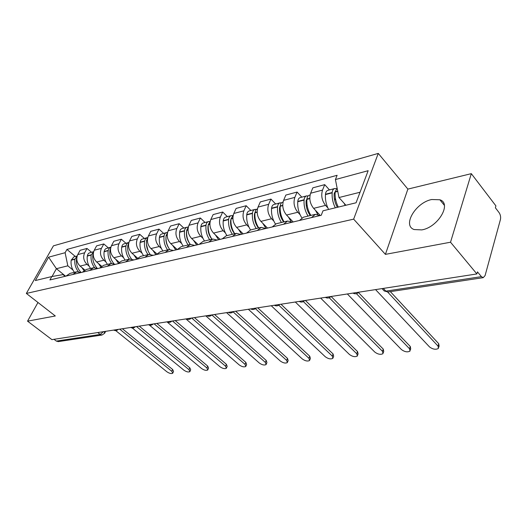 <?xml version="1.0" encoding="UTF-8"?>
<svg xmlns="http://www.w3.org/2000/svg" width="527" height="527" viewBox="0 0 527 527"><rect width="100%" height="100%" fill="white"/><g stroke="black" fill="none" stroke-linecap="round" stroke-linejoin="round"><path stroke-width="0.79" d="M421.804 229.897C438.036 227.308 452.107 203.508 439.861 199.766L431.685 199.522C415.665 202.552 402.042 225.556 414.156 229.548L421.804 229.897M450.526 242.216L471.316 173.653L407.878 189.101L378.261 153.403L53.431 245.839L26.35 293.44L353.657 219.14L385.408 254.37L450.526 242.216L476.882 273.941L51.916 339.638L27.549 321.16L55.309 315.983L26.35 293.44M471.316 173.653L495.914 205.879L495.38 207.783L499.095 212.638C500.479 214.752 500.92 217.058 500.433 219.548L485.084 275.581L483.246 277.65L387.753 292.024L385.869 291.135L481.421 276.642L483.246 277.65M58.392 341.595L56.356 341.094L100.183 334.447L103.476 331.667M54.011 339.316L56.356 341.094M37.97 302.485L27.549 321.16M481.421 276.642L477.462 271.866L476.882 273.941M327.834 207.875L325.561 205.392C321.898 200.655 320.884 195.557 322.524 190.095L324.724 184.634L312.84 187.829L310.62 193.231C308.967 198.639 309.968 203.672 313.624 208.343L320.278 215.503M311.457 217.605L315.423 214.318L319.823 215.609M329.467 189.911L324.724 184.634M314.83 214.456L303.447 217.196L299.461 220.464M300.067 214.641L297.808 212.256C294.158 207.671 293.17 202.717 294.843 197.388L297.09 192.059L285.851 195.069L283.592 200.352C281.905 205.629 282.887 210.523 286.53 215.042L293.164 221.966M283.579 224.252L287.584 221.017L291.991 222.242M301.826 197.151L297.09 192.059M286.978 221.162L276.273 223.744L272.255 226.946M273.809 221.037L271.57 218.745C267.933 214.311 266.965 209.489 268.671 204.285L270.95 199.074L260.312 201.927L258.026 207.091C256.306 212.243 257.262 217.005 260.891 221.38L267.505 228.079M257.248 230.53L261.273 227.354L265.687 228.514M275.674 204.002L270.95 199.074M260.667 227.499L250.575 229.93L246.537 233.079M248.942 227.104L246.715 224.884C243.099 220.589 242.156 215.899 243.889 210.82L246.195 205.721L236.109 208.428L233.79 213.475C232.051 218.514 232.987 223.152 236.597 227.387L243.184 233.876M232.335 236.465L236.373 233.349L240.786 234.449M250.898 210.49L246.195 205.721M235.773 233.494L226.241 235.786L222.196 238.883M225.352 232.855L223.152 230.714C219.555 226.551 218.633 221.979 220.385 217.012L222.71 212.025L213.132 214.594L210.8 219.535C209.041 224.456 209.95 228.975 213.54 233.092L220.095 239.383M208.732 242.091L212.783 239.027L217.177 240.075M227.394 216.643L222.71 212.025M212.177 239.172L203.165 241.34L199.114 244.383M202.948 238.316L200.767 236.248C197.197 232.203 196.294 227.75 198.06 222.895L200.405 218.007L191.301 220.451L188.956 225.292C187.177 230.108 188.073 234.515 191.63 238.507L198.145 244.614M186.334 247.427L190.385 244.416L194.773 245.417M205.062 222.493L200.405 218.007M189.786 244.561L181.255 246.616L177.204 249.607M181.644 243.514L179.483 241.511C175.939 237.585 175.056 233.244 176.841 228.487L179.193 223.705L170.524 226.03L168.172 230.773C166.38 235.483 167.257 239.778 170.794 243.665L177.23 249.561M165.056 252.499L169.108 249.541L173.475 250.496M183.818 228.053L179.193 223.705M168.502 249.686L160.419 251.629L156.374 254.567M161.361 248.461L159.22 246.524C155.702 242.703 154.839 238.467 156.631 233.81L158.989 229.126L150.735 231.34L148.37 235.984C146.572 240.602 147.428 244.798 150.939 248.573L156.848 253.876M144.82 257.328L148.858 254.416L153.205 255.325M163.587 233.349L158.989 229.126M148.258 254.561L140.584 256.405L136.546 259.297M142.026 253.177L139.905 251.3C136.414 247.585 135.571 243.441 137.369 238.889L139.734 234.298L131.855 236.412L129.49 240.964C127.686 245.483 128.529 249.581 132.007 253.256L137.494 258.085M125.538 261.919L129.57 259.06L133.884 259.93M144.293 238.402L139.734 234.298M128.97 259.205L121.678 260.957L117.653 263.796M123.575 257.683L121.473 255.858C118.015 252.235 117.185 248.197 118.99 243.731L121.355 239.232L113.832 241.247L111.46 245.714C109.656 250.141 110.479 254.146 113.924 257.723L119.082 262.169M107.152 266.3L111.171 263.487L115.459 264.323M125.881 243.224L121.355 239.232M110.571 263.632L103.635 265.305L99.629 268.098M105.94 261.985L103.865 260.213C100.433 256.682 99.623 252.736 101.428 248.355L103.793 243.942L96.599 245.872L94.234 250.253C92.429 254.594 93.233 258.507 96.652 261.998L101.546 266.142M89.603 270.483L93.602 267.716L97.864 268.513M108.285 247.835L103.793 243.942M93.009 267.861L86.402 269.449L82.416 272.195M89.083 266.095L87.027 264.376C83.628 260.937 82.831 257.071 84.643 252.782L87.001 248.448L80.117 250.299L77.752 254.594C75.947 258.849 76.738 262.683 80.124 266.082L84.821 269.995M72.831 274.481L76.81 271.761L81.046 272.525M91.454 252.242L87.001 248.448M76.224 271.899L69.926 273.421L65.961 276.122M360.04 192.243L338.986 197.539L345.896 205.247M338.986 197.539L335.422 179.555L368.156 170.695L356.068 202.783L323.005 210.8L321.226 215.279L49.907 279.949L51.804 276.55L35.335 280.548L48.603 257.183L65.117 252.71L67.825 265.819L56.402 268.691L52.035 276.51M335.422 179.555L337.115 175.293L66.949 249.436L65.117 252.71M378.261 153.403L353.657 219.14M407.878 189.101L385.408 254.37M65.611 276.207L56.402 268.691L48.603 257.183M72.943 270.035L67.825 265.819M51.804 276.55L62.976 274.6L65.098 276.326M75.335 256.458L66.949 249.436M375.547 289.606L429.492 346.898C432.766 349.342 435.737 349.862 438.411 348.459L438.042 346.087L438.734 343.709L439.103 346.087L438.741 347.319M338.301 207.091C335.89 202.328 334.836 197.322 335.126 192.078L337.089 187.968M344.19 203.343L345.159 205.425M336.206 188.699L334.737 188.534C333.268 188.916 332.412 190.254 332.181 192.526L332.155 192.849C331.858 198.073 332.912 203.066 335.324 207.809M334.447 188.607L328.038 190.287C326.562 190.675 325.706 191.999 325.469 194.259L325.449 194.582C325.139 199.779 326.193 204.726 328.598 209.443M438.042 346.087L387.661 292.037M334.335 198.527L335.771 200.122M337.392 207.309C334.988 203.158 333.914 198.666 334.164 193.837L335.159 191.663M438.734 343.709L390.349 291.635M347.352 293.967L401.442 349.553C404.631 351.911 407.483 352.431 409.993 351.12L409.565 348.782L410.276 346.463L410.704 348.808L410.309 350.099M310.858 215.418C307.88 210.51 306.556 205.161 306.898 199.371L306.918 199.054C307.169 196.834 308.031 195.53 309.514 195.142L310.08 194.99M315.515 210.378L317.761 214.502M308.078 195.985L306.714 195.873C305.232 196.261 304.362 197.566 304.112 199.779L304.092 200.095C303.75 205.866 305.067 211.202 308.045 216.09M306.418 195.952L300.377 197.533C298.895 197.921 298.025 199.219 297.775 201.419L297.748 201.736C297.399 207.566 298.75 212.928 301.806 217.816M409.565 348.782L356.417 293.651M306.167 204.977L307.287 206.169M310.265 215.556C307.208 211.334 305.818 206.498 306.101 201.044L306.925 199.028L309.79 198.317M410.276 346.463L358.439 292.518M320.647 298.091L374.796 352.076C377.905 354.348 380.639 354.875 383.004 353.65L382.516 351.344L383.248 349.078L383.735 351.39L383.3 352.721M284.099 221.854C281.135 217.098 279.844 211.9 280.212 206.261L280.239 205.952C280.496 203.784 281.372 202.506 282.861 202.118L283.045 202.072M288.427 217.025L291.167 221.715M281.484 202.882L280.212 202.809C278.717 203.205 277.848 204.483 277.584 206.643L277.558 206.946C277.182 212.572 278.48 217.756 281.438 222.499M279.916 202.888L274.218 204.384C272.722 204.772 271.846 206.044 271.583 208.191L271.557 208.494C271.174 214.1 272.472 219.252 275.437 223.968M382.516 351.344L329.21 297.735M279.567 211.156L280.423 212.045M283.664 221.959C280.621 217.868 279.257 213.165 279.567 207.855L280.232 206.024M383.248 349.078L331.108 296.477M295.318 302.011L349.447 354.48C352.477 356.674 355.112 357.194 357.339 356.048L356.792 353.782L357.543 351.568L358.09 353.841L357.622 355.218M258.77 227.954C255.826 223.343 254.554 218.283 254.949 212.783L255.786 210.036L257.466 208.764M262.789 223.31L265.997 228.441M256.306 209.417L255.114 209.384C253.619 209.779 252.736 211.024 252.466 213.132L252.44 213.435C252.038 218.916 253.303 223.962 256.247 228.56M254.818 209.463L249.429 210.872C247.94 211.261 247.051 212.506 246.781 214.601L246.748 214.904C246.346 220.352 247.611 225.365 250.542 229.93M356.792 353.782L303.361 301.569M254.396 217.071L255.035 217.723M258.48 228.026C255.457 224.054 254.106 219.482 254.442 214.305L254.963 212.684M357.543 351.568L305.39 300.449M271.247 305.732L325.304 356.766C328.262 358.887 330.798 359.407 332.899 358.334L332.3 356.1L333.071 353.94L333.663 356.173L333.163 357.583M234.752 233.738C231.834 229.258 230.582 224.331 231.004 218.968L233.217 215.135M238.494 229.265L241.676 234.238M232.433 215.622L231.313 215.615C229.818 216.011 228.929 217.236 228.646 219.291L228.619 219.581C228.191 224.937 229.443 229.844 232.361 234.311M231.017 215.695L225.918 217.025C224.423 217.42 223.534 218.639 223.25 220.688L223.224 220.978C222.789 226.3 224.034 231.175 226.946 235.615M332.3 356.1L278.783 305.186M230.549 222.737L231.004 223.191M234.601 233.771C231.59 229.924 230.266 225.47 230.622 220.418L230.997 219.048M333.071 353.94L280.97 304.224M248.355 309.27L302.281 358.946C305.173 360.995 307.616 361.515 309.599 360.508L308.954 358.314L309.738 356.193L310.383 358.4L309.85 359.829M211.953 239.225C209.054 234.871 207.829 230.075 208.27 224.838L210.207 221.221M215.438 234.917L218.586 239.739M209.759 221.524L208.712 221.531C207.216 221.926 206.327 223.125 206.037 225.141L206.004 225.424C205.556 230.648 206.782 235.431 209.68 239.772M208.415 221.61L203.587 222.875C202.091 223.27 201.202 224.462 200.906 226.465L200.879 226.748C200.425 231.939 201.643 236.695 204.535 241.01M308.954 358.314L255.384 308.605M211.92 239.232C208.929 235.497 207.625 231.162 208 226.221L208.237 225.148M309.738 356.193L257.749 307.814M226.557 312.636L280.298 361.028C283.131 363.011 285.489 363.531 287.367 362.583L286.675 360.422L287.465 358.353L288.157 360.514L287.604 361.97M190.273 244.436C187.401 240.207 186.196 235.529 186.663 230.418L188.323 227.051M193.528 240.286L196.65 244.969M188.205 227.137L187.217 227.163C185.728 227.552 184.832 228.731 184.536 230.694L184.503 230.971C184.042 236.076 185.24 240.74 188.113 244.963M186.927 227.242L182.342 228.441C180.853 228.83 179.957 230.003 179.661 231.959L179.628 232.236C179.154 237.308 180.353 241.946 183.225 246.142M286.675 360.422L233.086 311.852M189.858 243.836C187.223 240.266 186.103 236.234 186.492 231.748L186.598 231.083M287.465 358.353L235.635 311.233M205.774 315.851L259.297 363.017C262.064 364.941 264.343 365.455 266.128 364.565L265.391 362.438L266.194 360.409L266.925 362.543L266.346 364.005M169.687 249.469C166.809 245.338 165.61 240.753 166.091 235.727L167.5 232.631M172.678 245.391L175.768 249.95M167.54 232.466L166.756 232.519C165.267 232.908 164.378 234.067 164.075 235.984L164.042 236.261C163.554 241.247 164.74 245.793 167.586 249.903M166.466 232.598L161.005 234.225L159.958 235.45L159.391 237.46C158.904 242.42 160.083 246.946 162.929 251.03M265.391 362.438L211.821 314.942M168.581 247.756C166.585 244.614 165.715 241.195 165.972 237.486M266.194 360.409L214.555 314.494M185.932 318.921L239.205 364.915C241.913 366.785 244.12 367.299 245.813 366.456L245.035 364.361L245.845 362.378L246.623 364.473L246.023 365.949M150.129 254.337C147.204 250.292 145.992 245.773 146.493 240.786L147.652 237.993M152.817 250.259L155.88 254.686M147.764 237.565L145.465 238.764L144.536 241.294C144.036 246.168 145.202 250.615 148.021 254.613M146.961 237.703L141.723 239.271L140.669 240.477L140.103 242.44C139.602 247.288 140.762 251.708 143.575 255.687M245.035 364.361L191.69 318.031M148.166 251.063L146.394 244.159M245.845 362.378L194.437 317.603M166.98 321.852L219.963 366.739C222.618 368.551 224.752 369.058 226.366 368.268L225.556 366.212L226.366 364.262L227.183 366.324L226.564 367.806M131.533 259.047C128.522 255.081 127.277 250.602 127.797 245.615L128.72 243.145M133.878 254.897L136.724 259.027M128.891 242.46L126.862 243.619L125.927 246.096C125.419 250.865 126.559 255.2 129.352 259.106M128.351 242.578L123.318 244.087L122.264 245.272L121.697 247.189C121.184 251.939 122.323 256.254 125.11 260.134M225.556 366.212L172.481 320.996M226.366 364.262L175.221 320.574M149.411 325.119L201.531 368.485C204.127 370.244 206.195 370.751 207.737 370L206.887 367.978L207.704 366.074L208.554 368.096L207.915 369.585M113.845 263.632C110.703 259.725 109.405 255.259 109.939 250.226L110.644 248.118M115.788 259.33L118.259 262.98M110.874 247.156L109.089 248.263L108.154 250.687C107.633 255.371 108.76 259.62 111.546 263.434M110.578 247.229L105.729 248.685L104.682 249.851L104.109 251.735C103.588 256.379 104.702 260.595 107.468 264.383M206.887 367.978L154.108 323.835M207.704 366.074L156.842 323.413M132.27 327.978L183.844 370.158C186.387 371.871 188.396 372.372 189.865 371.66L188.982 369.671L189.806 367.806L190.688 369.796L190.036 371.285M97.06 268.118C93.707 264.271 92.311 259.778 92.871 254.633L93.358 252.934M98.503 263.566L100.683 266.827M93.648 251.662L91.158 255.075C90.624 259.706 91.764 263.889 94.564 267.624M93.575 251.682L88.905 253.085L87.864 254.231L87.291 256.076C86.757 260.628 87.857 264.745 90.591 268.441M188.982 369.671L136.526 326.556M189.806 367.806L139.247 326.134M115.716 330.6L166.861 371.766C169.358 373.432 171.308 373.926 172.711 373.254L171.802 371.298L172.625 369.467L173.535 371.43L172.869 372.912M81.118 272.505C77.489 268.73 75.96 264.179 76.534 258.856L76.817 257.631M81.962 267.611L83.918 270.568M74.439 272.334C71.731 268.724 70.651 264.692 71.191 260.233L73.885 256.84L77.166 255.977L74.893 259.277C74.347 263.882 75.499 268.019 78.358 271.682M171.802 371.298L119.682 329.158M172.625 369.467L122.389 328.743M80.124 266.082L87.027 264.376M96.652 261.998L103.865 260.213M113.924 257.723L121.473 255.858M132.007 253.256L139.905 251.3M150.939 248.573L159.22 246.524M170.794 243.665L179.483 241.511M191.63 238.507L200.767 236.248M213.54 233.092L223.152 230.714M236.597 227.387L246.715 224.884M260.891 221.38L271.57 218.745M286.53 215.042L297.808 212.256M313.624 208.343L325.561 205.392M94.234 250.253L101.428 248.355M111.46 245.714L118.99 243.731M129.49 240.964L137.369 238.889M148.37 235.984L156.631 233.81M168.172 230.773L176.841 228.487M188.956 225.292L198.06 222.895M210.8 219.535L220.385 217.012M233.79 213.475L243.889 210.82M258.026 207.091L268.671 204.285M283.592 200.352L294.843 197.388M310.62 193.231L322.524 190.095M77.752 254.594L84.643 252.782M383.215 289.863L384.262 290.983L385.869 291.135L383.327 288.407M97.778 332.544L100.183 334.447L102.014 335.027L104.675 333.248L104.056 331.575M387.997 291.991L384.262 290.983L382.035 288.605M335.126 192.078L337.767 191.4M335.152 191.756L337.708 191.097M325.469 194.259L332.181 192.526M325.449 194.582L332.155 192.849M334.276 192.928L335.093 192.717M306.898 199.371L309.804 198.62M297.775 201.419L304.112 199.779M297.748 201.736L304.092 200.095M306.22 200.155L306.852 199.99M280.212 206.261L282.749 205.609M280.239 205.952L282.735 205.306M271.583 208.191L277.584 206.643M271.557 208.494L277.558 206.946M279.692 206.986L280.166 206.867M254.949 212.783L257.15 212.216M254.982 212.486L257.136 211.926M246.781 214.601L252.466 213.132M246.748 214.904L252.44 213.435M254.574 213.455L254.903 213.376M231.004 218.968L232.894 218.481M231.037 218.672L232.888 218.198M223.25 220.688L228.646 219.291M223.224 220.978L228.619 219.581M208.27 224.838L209.884 224.423M208.303 224.555L209.878 224.146M200.906 226.465L206.037 225.141M200.879 226.748L206.004 225.424M186.663 230.418L188.02 230.068M186.696 230.141L188.014 229.798M179.661 231.959L184.536 230.694M179.628 232.236L184.503 230.971M166.091 235.727L167.217 235.437M166.124 235.457L167.217 235.174M159.424 237.19L164.075 235.984M159.391 237.46L164.042 236.261M146.493 240.786L147.408 240.556M146.526 240.523L147.402 240.299M140.136 242.176L144.569 241.03M140.103 242.44L144.536 241.294M127.797 245.615L128.516 245.43M127.83 245.358L128.516 245.18M121.73 246.932L125.96 245.839M121.697 247.189L125.927 246.096M109.939 250.226L110.486 250.088M109.972 249.969L110.479 249.844M104.142 251.478L108.187 250.437M104.109 251.735L108.154 250.687M92.871 254.633L93.253 254.534M92.904 254.383L93.246 254.297M87.324 255.826L91.197 254.824M87.291 256.076L91.158 255.075M71.224 259.989L74.933 259.034M71.191 260.233L74.893 259.277M439.861 199.766L444.36 205.326M352.958 293.098C355.119 294.224 357.042 293.928 358.729 292.208M325.317 297.373C327.412 298.466 329.283 298.177 330.923 296.503M299.125 301.418C301.167 302.485 302.992 302.202 304.593 300.574M274.284 305.258C276.273 306.299 278.052 306.022 279.613 304.435M250.687 308.908C252.631 309.922 254.363 309.652 255.891 308.104M228.244 312.379C230.141 313.367 231.834 313.104 233.329 311.589M206.874 315.68C208.725 316.648 210.385 316.391 211.847 314.915M186.499 318.828C188.31 319.77 189.931 319.52 191.367 318.077M167.052 321.839C168.824 322.755 170.419 322.511 171.822 321.101M148.469 324.711C150.208 325.607 151.769 325.37 153.153 323.986M130.696 327.458C132.402 328.334 133.937 328.097 135.294 326.747M113.687 330.086C115.36 330.943 116.862 330.712 118.193 329.388M105.644 331.331L104.814 332.978M102.014 335.027L58.148 341.634"/></g></svg>
